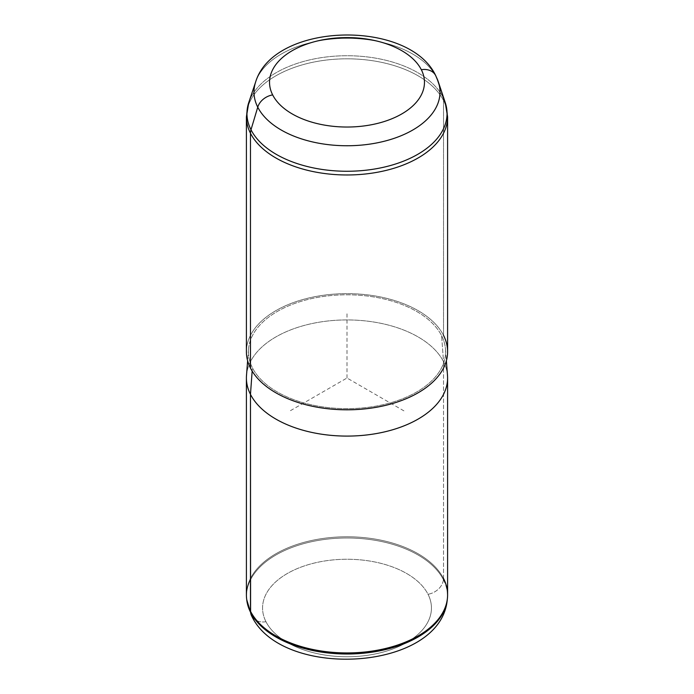 <?xml version="1.0" encoding="UTF-8"?>
<svg xmlns="http://www.w3.org/2000/svg" width="694" height="694" viewBox="0 0 694 694"><rect width="100%" height="100%" fill="white"/><g stroke="black" fill="none" stroke-linecap="round" stroke-linejoin="round"><path stroke-width="0.52" stroke-dasharray="3.47 2.6" d="M447.595 378.013A100.595 58.079 0 0 0 443.527 361.661L443.527 578.501A100.595 58.079 180 0 1 447.595 594.853M246.405 594.853A100.595 58.079 180 0 1 332.695 537.364A100.595 58.079 180 0 1 443.527 578.501L443.527 361.661A100.595 58.079 0 0 0 332.695 320.524A100.595 58.079 0 0 0 246.405 378.013M246.5 375.445A100.595 58.079 180 0 1 334.898 320.35A100.595 58.079 180 0 1 443.527 361.661L441.601 335.696A98.583 56.917 0 0 0 335.141 295.219A98.583 56.917 0 0 0 248.513 349.212A98.583 56.917 0 0 0 252.399 367.751L252.156 371.09L252.399 367.751A98.583 56.917 0 0 0 363.17 407.872A98.583 56.917 0 0 0 445.487 349.212A98.583 56.917 0 0 0 441.601 335.696L443.527 361.661A100.595 58.079 180 0 1 447.5 375.445M246.405 351.728A100.595 58.079 180 0 1 332.695 294.239A100.595 58.079 180 0 1 443.527 335.376L443.527 100.543A100.595 58.079 180 0 1 447.595 116.896A100.595 58.079 0 0 0 443.527 100.543L443.527 335.376A100.595 58.079 0 0 0 318.676 295.991A100.595 58.079 0 0 0 250.473 368.08M441.601 335.696A98.583 56.917 180 0 1 374.76 406.337A98.583 56.917 180 0 1 252.399 367.751A98.583 56.917 180 0 1 319.24 297.11A98.583 56.917 180 0 1 441.601 335.696M435.685 75.568A16.092 12.613 -26.9 0 1 436.248 76.93A93.013 53.698 0 0 0 342.593 38.413A93.013 53.698 0 0 0 255.67 81.875A93.013 53.698 180 0 1 342.593 38.413A93.013 53.698 180 0 1 436.248 76.93A93.013 53.698 180 0 1 438.33 81.875M443.414 579.672A100.474 58.01 180 0 1 447.344 599.017A100.474 58.01 0 0 0 443.414 579.672L443.527 578.501L443.414 579.672A100.474 58.01 0 0 0 329.641 538.865A100.474 58.01 0 0 0 246.717 599.59A100.474 58.01 180 0 1 329.641 538.865A100.474 58.01 180 0 1 443.414 579.672A16.092 12.613 -26.9 0 1 428.024 594.272A84.442 48.754 0 0 0 323.231 561.22A84.442 48.754 0 0 0 265.976 621.72A84.442 48.754 0 0 0 370.769 654.78A84.442 48.754 0 0 0 428.024 594.272A16.092 12.613 153.1 0 0 443.414 579.672M443.527 578.501A100.595 58.079 0 0 0 329.615 537.65A100.595 58.079 0 0 0 246.596 598.445M265.976 621.72A84.442 48.754 180 0 1 323.231 561.22A84.442 48.754 180 0 1 428.024 594.272A84.442 48.754 180 0 1 370.769 654.78A84.442 48.754 180 0 1 265.976 621.72A16.092 12.613 -26.9 0 1 251.627 615.873A16.092 12.613 153.1 0 0 265.976 621.72M443.527 335.376A100.595 58.079 180 0 1 447.595 351.728M443.006 97.229A100.049 57.767 0 0 0 342.263 55.798A100.049 57.767 0 0 0 248.764 102.547A100.049 57.767 180 0 1 342.263 55.798A100.049 57.767 180 0 1 443.006 97.229L436.248 76.93L443.006 97.229A16.092 12.613 -26.9 0 1 443.527 100.543A100.595 58.079 0 0 0 332.695 59.406A100.595 58.079 0 0 0 246.405 116.896A100.595 58.079 180 0 1 332.695 59.406A100.595 58.079 180 0 1 443.527 100.543A16.092 12.613 153.1 0 0 443.006 97.229A100.049 57.767 180 0 1 445.236 102.547M403.908 410.865L347 378.013L290.092 410.865M347 378.013L347 312.3M445.487 349.212L446.372 360.759M248.513 349.212L247.628 360.759"/><path stroke-width="1.04" d="M447.404 598.445L447.283 599.59C440.89 671.445 281.582 680.129 251.627 615.873A16.092 12.613 -26.9 0 1 250.586 612.334A16.092 12.613 153.1 0 0 251.627 615.873L246.717 599.59A100.474 58.01 0 0 0 250.586 612.334A100.474 58.01 180 0 1 246.717 599.59L246.596 598.445A100.595 58.079 0 0 0 250.473 611.206L250.586 612.334A100.474 58.01 0 0 0 358.208 653.644A100.474 58.01 0 0 0 447.283 599.59A100.474 58.01 0 0 0 447.344 599.017A100.474 58.01 180 0 1 447.283 599.59A100.474 58.01 180 0 1 358.208 653.644A100.474 58.01 180 0 1 250.586 612.334L250.473 394.357A100.595 58.079 0 0 0 361.305 435.502A100.595 58.079 0 0 0 447.595 378.013L447.595 594.853A100.595 58.079 180 0 1 361.305 652.343A100.595 58.079 180 0 1 250.473 611.206A100.595 58.079 180 0 1 246.405 594.853L246.405 378.013A100.595 58.079 0 0 0 250.473 394.357L250.473 611.206A100.595 58.079 0 0 0 358.217 652.577A100.595 58.079 0 0 0 447.404 598.445A100.595 58.079 0 0 0 443.527 578.501M446.372 360.759L447.5 375.445A100.595 58.079 180 0 1 363.5 435.303A100.595 58.079 180 0 1 250.473 394.357L252.156 371.09L250.473 394.357A100.595 58.079 180 0 1 246.5 375.445L247.628 360.759M250.473 368.08A100.595 58.079 180 0 1 246.405 351.728L246.405 116.896L248.764 102.547L255.67 81.875C274.043 22.026 408.966 19.016 435.685 75.568A16.092 12.613 -26.9 0 0 421.336 69.721A77.468 44.728 0 0 1 368.809 125.224A77.468 44.728 0 0 1 272.664 94.905A16.092 12.613 -26.9 0 0 257.752 107.171A93.013 53.698 180 0 1 255.67 81.875A93.013 53.698 0 0 0 257.752 107.171L250.994 129.761A100.049 57.767 180 0 1 248.764 102.547A100.049 57.767 0 0 0 250.994 129.761A16.092 12.613 -26.9 0 0 250.473 133.248A100.595 58.079 180 0 0 361.305 174.385A100.595 58.079 180 0 0 447.595 116.896L445.236 102.547L438.33 81.875A93.013 53.698 180 0 1 368.93 144.239A93.013 53.698 180 0 1 257.752 107.171A93.013 53.698 0 0 0 368.93 144.239A93.013 53.698 0 0 0 438.33 81.875A93.013 53.698 0 0 0 436.248 76.93A16.092 12.613 153.1 0 0 435.685 75.568A16.092 12.613 153.1 0 0 421.336 69.721A77.468 44.728 0 0 0 325.191 39.393A77.468 44.728 0 0 0 272.664 94.905A77.468 44.728 180 0 1 325.191 39.393A77.468 44.728 180 0 1 421.336 69.721A77.468 44.728 180 0 1 368.809 125.224A77.468 44.728 180 0 1 272.664 94.905A16.092 12.613 153.1 0 0 257.752 107.171L250.994 129.761A100.049 57.767 0 0 0 370.587 169.631A100.049 57.767 0 0 0 445.236 102.547A100.049 57.767 180 0 1 370.587 169.631A100.049 57.767 180 0 1 250.994 129.761A16.092 12.613 153.1 0 0 250.473 133.248A100.595 58.079 180 0 1 246.405 116.896A100.595 58.079 0 0 0 250.473 133.248L250.473 368.08L250.473 133.248A100.595 58.079 0 0 0 361.305 174.385A100.595 58.079 0 0 0 447.595 116.896L447.595 351.728A100.595 58.079 180 0 1 361.305 409.217A100.595 58.079 180 0 1 250.473 368.08A100.595 58.079 0 0 0 375.324 407.456A100.595 58.079 0 0 0 443.527 335.376M445.236 102.547A100.049 57.767 0 0 0 443.006 97.229M438.33 81.875L435.685 75.568"/></g></svg>

